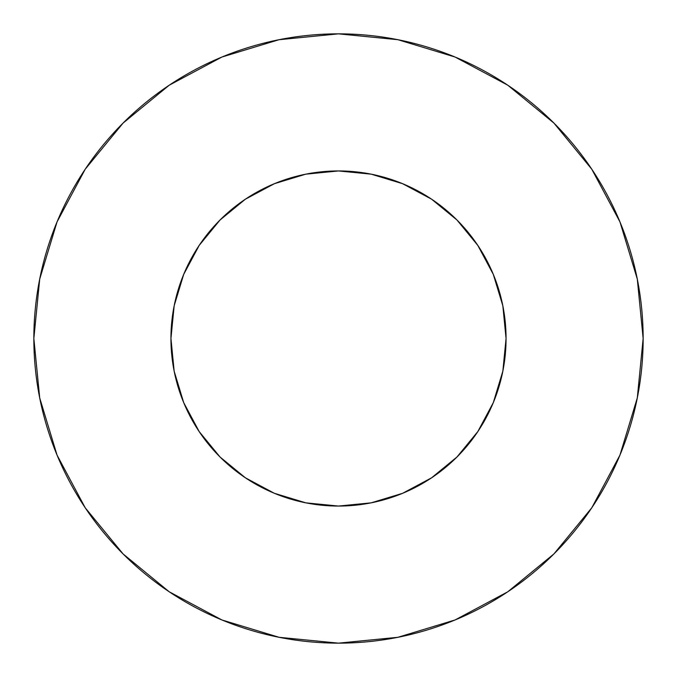 <?xml version="1.0" encoding="UTF-8"?>
<svg xmlns="http://www.w3.org/2000/svg" width="677" height="677" viewBox="0 0 677 677"><rect width="100%" height="100%" fill="white"/><g stroke="black" fill="none" stroke-linecap="round" stroke-linejoin="round"><path stroke-width="1.02" d="M170.942 338.5A167.557 167.557 0 0 1 338.5 170.942A167.557 167.557 0 0 1 506.057 338.5A167.557 167.557 0 0 1 338.5 506.057A167.557 167.557 0 0 1 170.942 338.5L174.158 371.191L183.695 402.62L199.182 431.587L220.017 456.983L245.412 477.818L274.38 493.305L305.809 502.842L338.5 506.057L371.191 502.842L402.62 493.305L431.587 477.818L456.983 456.983L477.818 431.587L493.305 402.62L502.842 371.191L506.057 338.5L502.842 305.809L493.305 274.38L477.818 245.412L456.983 220.017L431.587 199.182L402.62 183.695L371.191 174.158L338.5 170.942L305.809 174.158L274.38 183.695L245.412 199.182L220.017 220.017L199.182 245.412L183.695 274.38L174.158 305.809L170.942 338.5M33.85 338.5A304.65 304.65 0 0 1 338.5 33.85A304.65 304.65 0 0 1 643.15 338.5A304.65 304.65 0 0 1 338.5 643.15A304.65 304.65 0 0 1 33.85 338.5L39.706 397.932L57.037 455.088L85.192 507.758L123.079 553.921L169.242 591.808L221.912 619.963L279.068 637.294L338.5 643.15L397.932 637.294L455.088 619.963L507.758 591.808L553.921 553.921L591.808 507.758L619.963 455.088L637.294 397.932L643.15 338.5L637.294 279.068L619.963 221.912L591.808 169.242L553.921 123.079L507.758 85.192L455.088 57.037L397.932 39.706L338.5 33.85L279.068 39.706L221.912 57.037L169.242 85.192L123.079 123.079L85.192 169.242L57.037 221.912L39.706 279.068L33.85 338.5M591.808 169.242L553.921 123.079L507.835 85.251M169.242 85.192L123.079 123.079L85.251 169.165M85.192 507.758L123.079 553.921L169.165 591.749M507.758 591.808L553.921 553.921L591.749 507.835"/></g></svg>
